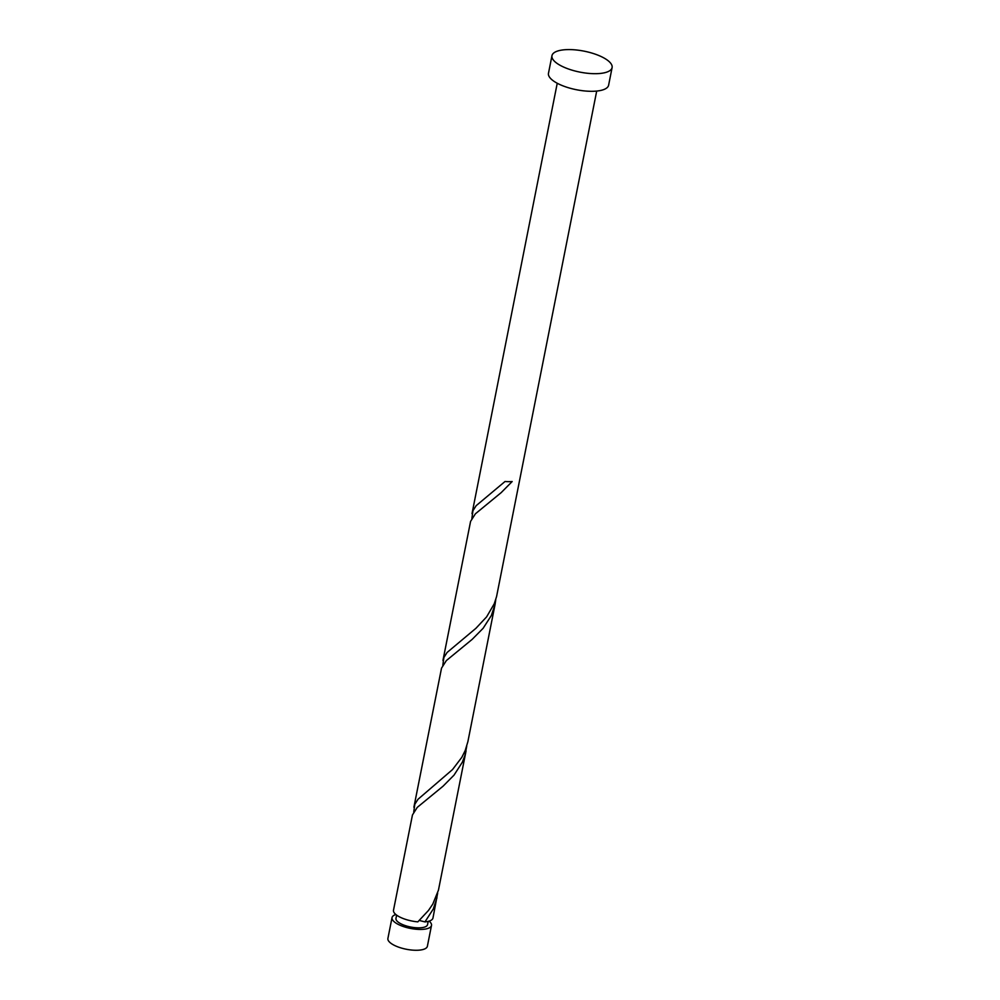 <?xml version="1.0" encoding="UTF-8"?>
<svg xmlns="http://www.w3.org/2000/svg" width="1000" height="1000" viewBox="0 0 1000 1000"><rect width="100%" height="100%" fill="white"/><g stroke="black" fill="none" stroke-linecap="round" stroke-linejoin="round"><path stroke-width="1.5" d="M431.5 925.425L427.375 946.275A20.113 7.013 -168.8 0 1 411.238 950A20.113 7.013 -168.8 0 1 389.7 942.262A20.113 7.013 -168.8 0 1 387.9 938.462L392.038 917.613A20.113 7.013 11.2 0 0 393.825 921.425A20.113 7.013 11.2 0 0 415.375 929.163A20.113 7.013 11.2 0 0 431.5 925.425A20.113 7.013 11.2 0 0 429.7 921.625A20.113 7.013 11.2 0 0 429.137 921.112M396.625 915.125L395.975 918.4A16.087 5.613 11.2 0 0 397.413 921.45A16.087 5.613 11.2 0 0 414.65 927.625A16.087 5.613 11.2 0 0 427.55 924.65L428.2 921.375M612.1 67.588L608.612 85.2A30.65 10.688 -168.8 0 1 584.038 90.887A30.65 10.688 -168.8 0 1 551.213 79.1A30.65 10.688 -168.8 0 1 548.475 73.3L551.962 55.688A30.65 10.688 -168.8 0 1 576.538 50A30.65 10.688 -168.8 0 1 609.35 61.788A30.65 10.688 -168.8 0 1 612.1 67.588A30.65 10.688 -168.8 0 1 587.525 73.275A30.65 10.688 -168.8 0 1 554.7 61.487A30.65 10.688 -168.8 0 1 551.962 55.688M596.7 91.062L496.562 596.625L494.275 603.725L486.613 616.875L475.962 628.275L447.088 652.475L443.888 657.475L442.812 665.275M442.95 660.45L470.588 521.375L475.387 513.812L501.188 492.625L512.175 481.525A20.113 7.013 11.2 0 1 505.037 481.488L476.15 505.688L472.95 510.688L471.875 518.488M419.338 920.475L424.975 921.9A20.113 7.013 11.2 0 0 432.962 918.037L437.663 893.075M424.975 921.9L433.263 909.025L436.962 897.8M466.037 751.012L438.438 890.2L432.788 904.087L428.488 910.45L417.837 921.862A20.113 7.013 11.2 0 1 395.3 914.025A20.113 7.013 11.2 0 1 393.5 910.212L412.463 814.95L417.25 807.387L443.062 786.2L454.038 775.113L462.325 762.237L464.988 755.238L466.725 746.287M413.888 807.237L441.525 668.162L446.325 660.6L472.125 639.412L483.1 628.325L491.388 615.45L495.1 604.225L467.887 741.65L465.213 750.525L461.85 757.288L452.488 769.6L418.025 799.262L414.812 804.262L413.738 812.062M495.1 604.225L495.788 599.5M395.863 914.525A20.113 7.013 11.2 0 0 392.038 917.613M472.013 513.65L557.238 83.25"/></g></svg>
